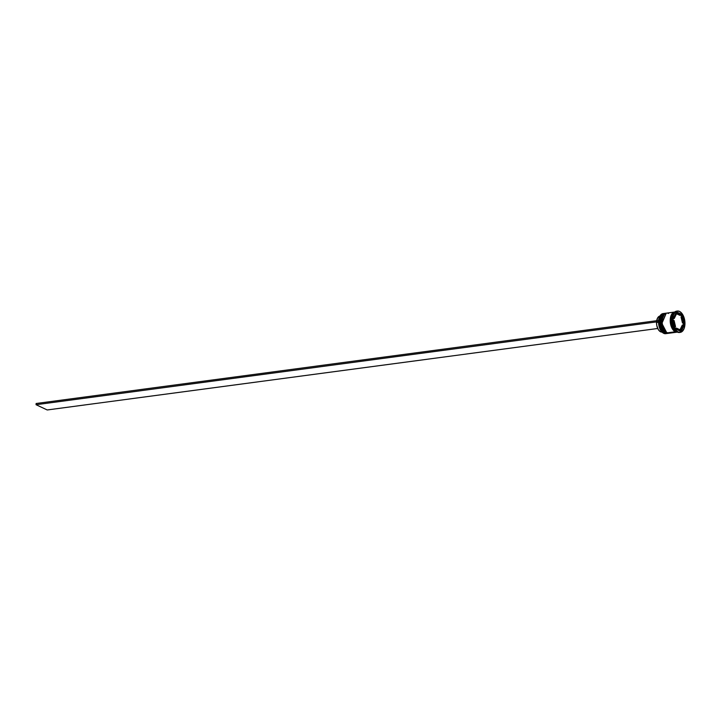 <?xml version="1.0" encoding="UTF-8"?>
<svg xmlns="http://www.w3.org/2000/svg" width="721" height="721" viewBox="0 0 721 721"><rect width="100%" height="100%" fill="white"/><g stroke="black" fill="none" stroke-linecap="round" stroke-linejoin="round"><path stroke-width="1.08" d="M661.049 316.726L660.301 324.874L662.978 331.164M667.376 333.444L667.376 333.444A10.13 5.696 -97.6 0 1 665.375 333.102L667.376 333.444L665.023 332.994L660.229 323.666L664.591 313.383A10.13 5.696 82.4 0 0 660.148 322.431A10.13 5.696 82.4 0 0 665.276 333.12L665.375 333.102A10.13 5.696 -97.6 0 1 660.247 322.413A10.13 5.696 -97.6 0 1 664.699 313.374L660.337 323.648L665.276 333.12A10.13 5.696 82.4 0 0 667.276 333.462A10.13 5.696 82.4 0 0 667.322 333.453M661.364 316.113L660.075 320.854L660.661 326.478M661.247 328.217L662.013 329.776M664.672 314.023L663.437 315.14M662.608 316.519L661.851 324.666L664.537 330.957M665.69 332.075L666.546 332.588M668.935 333.237L668.935 333.237A10.13 5.696 -97.6 0 1 666.934 332.895L668.935 333.237L666.583 332.787L661.788 323.459L666.15 313.175A10.13 5.696 82.4 0 0 661.698 322.224A10.13 5.696 82.4 0 0 666.826 332.913L666.934 332.895A10.13 5.696 -97.6 0 1 661.806 322.206A10.13 5.696 -97.6 0 1 666.258 313.166L661.887 323.441L666.826 332.913A10.13 5.696 82.4 0 0 668.827 333.255A10.13 5.696 82.4 0 0 668.881 333.246L669.034 333.219M662.923 315.906L661.635 320.647L662.211 326.271M662.806 328.01L663.572 329.569M672.63 328.325L671.116 316.934L672.63 328.325M663.969 313.473A10.13 5.696 -97.6 0 1 664.275 313.446A10.13 5.696 82.4 0 0 659.517 322.242A10.13 5.696 82.4 0 0 664.654 333.201A10.13 5.696 -97.6 0 1 659.526 322.512A10.13 5.696 -97.6 0 1 663.969 313.473L663.041 313.59A10.13 5.696 82.4 0 0 658.588 322.638A10.13 5.696 82.4 0 0 663.717 333.327A10.13 5.696 -97.6 0 1 661.527 331.507A10.13 5.696 -97.6 0 1 659.562 316.78A10.13 5.696 -97.6 0 1 663.509 313.563M659.535 316.825A9.995 5.624 82.4 0 0 659.517 316.88A9.995 5.624 82.4 0 0 661.454 331.417A9.995 5.624 82.4 0 0 661.49 331.462L659.787 328.524L658.769 324.838L658.823 319.151L659.904 316.104M664.654 333.201L663.717 333.327L664.654 333.201A10.13 5.696 82.4 0 0 666.952 333.49A10.13 5.696 -97.6 0 1 666.646 333.544A10.13 5.696 -97.6 0 1 664.654 333.201M666.204 332.994L666.204 332.994A10.13 5.696 -97.6 0 1 661.076 322.305A10.13 5.696 -97.6 0 1 665.528 313.265A10.13 5.696 -97.6 0 1 665.834 313.238A10.13 5.696 82.4 0 0 661.076 322.035A10.13 5.696 82.4 0 0 666.204 332.994L665.69 333.057L666.204 332.994A10.13 5.696 82.4 0 0 668.511 333.282A10.13 5.696 -97.6 0 1 668.205 333.336A10.13 5.696 -97.6 0 1 666.204 332.994M677.38 311.039A10.761 6.047 -97.6 0 1 679.506 311.409L677.109 311.084L674.964 312.391L673.414 315.104L672.675 318.826L672.873 322.99L673.973 326.955L675.811 330.119L678.101 332.002L677.37 332.102L678.101 332.002A10.761 6.047 -97.6 0 1 672.648 320.647A10.761 6.047 -97.6 0 1 677.38 311.039L676.649 311.139A10.761 6.047 82.4 0 0 671.927 320.746A10.761 6.047 82.4 0 0 677.37 332.102A10.761 6.047 -97.6 0 1 675.045 330.173A10.761 6.047 -97.6 0 1 672.954 314.527A10.761 6.047 -97.6 0 1 677.019 311.111M672.846 314.78A10.13 5.696 82.4 0 0 672.738 315.023A10.13 5.696 82.4 0 0 674.703 329.749A10.13 5.696 82.4 0 0 674.874 329.948A10.13 5.696 -97.6 0 1 672.846 314.78M665.267 313.311A10.13 5.696 82.4 0 0 665.005 313.329A10.13 5.696 82.4 0 0 660.562 322.377A10.13 5.696 82.4 0 0 665.69 333.057A10.13 5.696 82.4 0 0 667.691 333.408A10.13 5.696 82.4 0 0 667.943 333.363L665.69 333.057L663.536 331.29L661.806 328.307L660.769 324.576L660.824 318.817L661.923 315.726L663.699 313.806L665.871 313.329M674.658 312.04L666.565 313.121A10.13 5.696 82.4 0 0 662.112 322.17A10.13 5.696 82.4 0 0 667.24 332.85L675.334 331.777A10.13 5.696 -97.6 0 1 670.215 321.088A10.13 5.696 -97.6 0 1 674.658 312.04A10.13 5.696 -97.6 0 1 674.712 312.04M674.649 312.094A10.13 5.696 82.4 0 0 670.755 321.503A10.13 5.696 82.4 0 0 675.856 331.705L676.541 331.615L675.856 331.705A10.13 5.696 82.4 0 0 677.307 332.075M677.208 332.066L675.343 331.714L670.35 322.476L674.541 312.121L671.602 314.491L670.512 317.564L670.458 323.278L670.224 321.314L670.476 317.528L671.575 314.446L673.351 312.517L675.523 312.04M677.298 329.758A8.228 4.623 82.4 0 0 678.849 330.002A8.228 4.623 82.4 0 0 679.065 329.957L677.226 329.722L678.263 329.578L677.226 329.722L675.469 328.271A8.228 4.623 82.4 0 0 677.154 329.686M680.101 329.821A8.228 4.623 -97.6 0 1 679.885 329.858A8.228 4.623 -97.6 0 1 678.263 329.578A8.228 4.623 -97.6 0 1 676.505 328.127L675.469 328.271L676.505 328.127L678.263 329.578L680.101 329.821L676.505 328.127L680.101 329.821M659.913 316.059A8.102 4.551 82.4 0 0 656.696 320.683M659.976 316.05L657.768 317.7L656.606 321.296M673.189 318.646L674.225 318.511A8.228 4.623 -97.6 0 1 676.388 314.113L675.352 314.248A8.228 4.623 82.4 0 0 675.262 314.32L676.388 314.113L675.018 315.861L674.225 318.511L676.388 314.113L674.225 318.511L673.216 318.493A8.228 4.623 82.4 0 0 673.189 318.646M676.893 313.671A8.228 4.623 82.4 0 0 676.677 313.689A8.228 4.623 82.4 0 0 676.46 313.725L677.497 313.59A8.228 4.623 -97.6 0 1 677.713 313.554A8.228 4.623 -97.6 0 1 681.093 315.284L680.056 315.419L676.46 313.725L677.37 313.689M681.03 316.925L682.066 316.78A8.228 4.623 -97.6 0 1 683.508 322.873L682.472 323.017L681.03 316.925L682.066 316.78L683.508 322.873L682.67 318.159L683.508 322.873L682.472 323.017L681.03 316.925M682.336 325.036L683.373 324.901A8.228 4.623 -97.6 0 1 681.219 329.299L680.173 329.443L682.336 325.036L683.373 324.901L681.219 329.299L683.057 326.316L683.373 324.901L681.219 329.299L680.173 329.443L682.336 325.036M677.497 313.59L681.093 315.284L679.335 313.833L677.497 313.59L681.093 315.284L680.056 315.419L676.46 313.725L677.497 313.59M678.101 332.002L680.498 332.327L682.634 331.02L684.184 328.307L684.923 324.585L684.725 320.421L683.625 316.456L681.787 313.293L679.506 311.409A10.761 6.047 -97.6 0 1 684.95 322.765A10.761 6.047 -97.6 0 1 680.227 332.372A10.761 6.047 -97.6 0 1 678.101 332.002L675.856 331.705L673.702 329.93L671.981 326.946L670.945 323.215L670.755 319.304L671.449 315.798L672.909 313.238L674.919 312.022M672.981 318.97L676.469 311.86L682.291 314.59L684.617 324.441L681.129 331.552L675.316 328.821L672.981 318.97L676.469 311.86L682.291 314.59L679.416 313.869L682.291 314.59L684.617 324.441L683.58 324.585L683.193 322.918L683.58 324.585L684.617 324.441L681.129 331.552L675.316 328.821L672.981 318.97M679.858 332.399A10.761 6.047 -97.6 0 1 677.37 332.102A10.761 6.047 82.4 0 0 679.497 332.471L680.227 332.372M677.596 332.075L675.334 331.777L673.18 330.002L671.458 327.019L670.422 323.287L673.198 329.948L675.343 331.714L677.587 332.011M677.389 332.111A10.13 5.696 -97.6 0 1 677.334 332.12A10.13 5.696 -97.6 0 1 675.334 331.777L667.24 332.85A10.13 5.696 82.4 0 0 669.241 333.201L677.334 332.12M666.312 313.166L664.302 314.392L662.833 316.952L662.121 322.395L662.743 326.298L664.158 329.713L666.132 332.138L668.376 333.192L670.557 332.723M668.565 313.464L667.43 313.121M666.177 333.571A10.13 5.696 -97.6 0 1 663.717 333.327A10.13 5.696 82.4 0 0 665.717 333.67L666.646 333.544M679.263 313.797L676.217 312.364L679.263 313.797M681.751 316.825L681.255 314.735L681.751 316.825M680.345 331.182L681.3 329.236L680.345 331.182M683.346 325.063L683.58 324.585L683.346 325.063M674.82 326.721L675.532 326.631A8.228 4.623 -97.6 0 1 674.09 320.539L673.369 320.629L674.09 320.539L675.532 326.631L674.09 320.539L675.532 326.631L674.82 326.721M662.347 332.075L659.787 331.281L658.264 329.479L656.786 325.495L656.525 322.503L658.543 322.233L656.525 322.503A8.102 4.551 82.4 0 0 662.058 332.111M658.633 320.43L36.131 403.499L658.633 320.43M658.552 321.638L36.05 404.706L47.207 409.961L657.732 328.488L47.207 409.961L36.05 404.706L36.131 403.499L36.05 404.706L658.552 321.638M667.276 333.462L665.132 333.093C658.823 330.669 658.165 313.743 664.591 313.383M668.827 333.255L666.691 332.886C660.373 330.461 659.724 313.536 666.15 313.175M672.954 314.527L672.738 315.023M665.528 313.265L665.005 313.329M678.849 330.002L679.885 329.858M676.677 313.689L677.713 313.554M668.205 333.336L667.691 333.408"/></g></svg>
